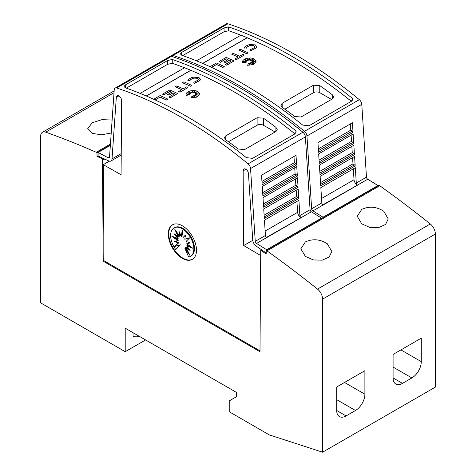 <?xml version="1.0" encoding="UTF-8"?>
<svg xmlns="http://www.w3.org/2000/svg" width="476" height="476" viewBox="0 0 476 476"><rect width="100%" height="100%" fill="white"/><g stroke="black" fill="none" stroke-linecap="round" stroke-linejoin="round"><path stroke-width="0.71" d="M356.292 183.028A1.773 1.023 -120 0 0 357.541 185.081A1.773 1.023 -120 0 0 357.595 185.116L323.133 205.013A1.773 1.023 60 0 1 323.079 204.977A1.773 1.023 60 0 1 321.83 202.925L320.842 187.603L355.304 167.707L356.292 183.028L366.472 177.149A1.773 1.023 -120 0 0 367.722 179.202A1.773 1.023 -120 0 0 367.775 179.232L322.859 204.835M170.884 56.233A4.433 2.558 60 0 1 171.527 55.531A4.433 2.558 60 0 1 173.085 55.454A443.079 255.814 60 0 1 238.785 85.341A443.079 255.814 60 0 1 304.479 131.316A4.433 2.558 60 0 1 306.949 135.999L311.643 208.803A1.773 1.023 -120 0 0 312.893 210.862A1.773 1.023 -120 0 0 312.946 210.892L323.061 217.193L323.061 217.568M366.472 177.149L361.778 104.345A4.433 2.558 -120 0 0 359.309 99.662A443.079 255.814 -120 0 0 293.609 53.687A443.079 255.814 -120 0 0 227.915 23.8A4.433 2.558 -120 0 0 226.356 23.877L171.527 55.531M290.479 55.496A443.079 255.814 60 0 1 352.311 98.312L352.555 99.347L351.258 101.376L308.966 125.795L302.694 125.063A443.079 255.814 -120 0 0 242.23 83.354A443.079 255.814 -120 0 0 181.761 55.246L180.464 53.949L181.761 52.354L224.059 27.935L228.647 26.912A443.079 255.814 60 0 1 290.479 55.496M353.317 168.855L354.031 179.744A4.433 2.558 -120 0 0 357.155 184.878A4.433 2.558 -120 0 0 357.292 184.956M210.083 66.7L216.491 63.005A443.079 255.814 60 0 1 224.273 66.575L222.863 67.479A443.079 255.814 -120 0 0 216.491 64.54L211.564 67.384M253.291 59.214L250.65 60.375L250.852 58.959L249.805 60.131L249.251 58.334L248.526 60.101L247.276 59.256L247.49 60.452L244.896 59.524L246.741 60.773L244.979 60.63L246.235 61.422L243.188 61.666L246.312 62.148L242.581 62.755L242.391 61.898L242.915 60.476L244.396 59.226L246.616 58.334L250.549 57.959L253.053 58.423L254.071 58.84L256.076 61.416L253.47 64.438L247.621 65.307L248.52 63.266L249.376 65.063L249.662 63.141A443.079 255.814 60 0 1 251.185 63.927L250.62 62.749L253.541 63.849L251.274 62.368L253.779 62.523L251.935 61.832L255.267 61.38L251.869 61.178L253.559 60.5L251.399 60.66L253.571 59L250.65 60.285M250.834 59.072L249.805 60.22L249.251 58.423L248.526 60.19L247.294 59.357M247.49 60.452L245.182 59.72M246.741 60.773L245.146 60.732M246.235 61.422L243.575 61.725M246.312 62.148L242.581 62.844L242.391 61.939M256.076 61.458L253.47 64.528L247.621 65.307M251.126 63.897L250.62 62.749M253.214 63.724L251.274 62.368M253.494 62.505L251.935 61.832M254.809 61.44L251.869 61.178M253.286 60.613L251.399 60.66M256.79 46.767L256.344 47.951L250.804 50.837L250.221 49.778L254.517 47.541L254.797 46.827L253.821 45.66L250.138 45.523L253.821 45.75L254.797 46.874M250.257 45.583C248.05 46.22 246.669 47.172 246.128 48.433M246.3 48.064L244.396 47.796L246.3 48.064M248.079 52.83L246.669 53.734A443.079 255.814 -120 0 0 238.892 50.158L240.297 49.254A443.079 255.814 60 0 1 248.079 52.83L246.669 53.645A443.079 255.814 -120 0 0 238.892 50.069M244.295 55.014L236.411 59.661A443.079 255.814 -120 0 0 235.001 58.994L238.155 57.084A443.079 255.814 -120 0 0 231.788 54.175L233.198 53.36A443.079 255.814 60 0 1 239.565 56.269L242.885 54.347A443.079 255.814 60 0 1 244.295 55.014L236.411 59.571A443.079 255.814 -120 0 0 235.001 58.905M238.071 57.132A443.079 255.814 -120 0 0 231.788 54.264L231.788 54.175M231.098 61.154A443.079 255.814 -120 0 0 229.384 60.357L225.451 62.63A443.079 255.814 -120 0 0 224.041 61.981L227.974 59.619A443.079 255.814 -120 0 0 226.225 58.828L220.4 62.189A443.079 255.814 -120 0 0 218.996 61.559L226.225 57.382A443.079 255.814 60 0 1 234.008 60.958L226.772 65.129A443.079 255.814 -120 0 0 225.362 64.468L231.187 61.106A443.079 255.814 -120 0 0 229.384 60.268L225.451 62.534A443.079 255.814 -120 0 0 224.041 61.892M227.885 59.673A443.079 255.814 -120 0 0 226.225 58.917L220.4 62.279A443.079 255.814 -120 0 0 218.996 61.648L218.996 61.559M234.008 60.958L226.772 65.224A443.079 255.814 -120 0 0 225.362 64.557L225.362 64.468M351.342 101.329A443.079 255.814 -120 0 0 290.479 59.298A443.079 255.814 -120 0 0 247.211 37.782L202.758 63.445M240.85 35.212A443.079 255.814 -120 0 0 228.647 30.714L228.647 26.912M228.885 30.726L224.059 31.737L182.742 55.591M249.341 44.637L255.231 44.845L256.79 46.719L256.344 47.862L250.804 50.748L250.221 49.778M109.539 157.05L108.225 157.812A1.773 1.023 -120 0 0 108.278 157.842A1.773 1.023 -120 0 0 109.165 157.931A1.773 1.023 -120 0 0 109.528 157.229L114.222 89.845A4.433 2.558 60 0 1 115.132 88.096A4.433 2.558 60 0 1 116.691 88.012A443.079 255.814 60 0 1 182.391 117.899A443.079 255.814 60 0 1 248.085 163.875A4.433 2.558 60 0 1 250.554 168.558L255.249 241.362A1.773 1.023 -120 0 0 256.499 243.42A1.773 1.023 -120 0 0 256.552 243.45L266.667 249.751L266.667 250.126M118.857 95.896L116.317 97.366L112.027 158.895A5.319 3.07 60 0 1 110.938 161.001A5.319 3.07 60 0 1 108.278 160.739A5.319 3.07 60 0 1 108.111 160.638L98.11 156.033L98.11 152.439L108.225 157.812M259.991 350.83L104.006 260.771L103.286 164.66L121.071 174.751L121.63 100.704A3.766 2.172 -120 0 0 118.97 95.962A3.766 2.172 -120 0 0 117.09 95.771A3.766 2.172 -120 0 0 116.317 97.366M245.919 169.254L243.147 170.854L243.706 245.556L260.717 255.547M266.197 253.024L256.665 246.401A5.319 3.07 60 0 1 256.499 246.312A5.319 3.07 60 0 1 252.75 240.142L248.466 173.663A3.766 2.172 -120 0 0 245.806 169.188A3.766 2.172 -120 0 0 243.92 168.998A3.766 2.172 -120 0 0 243.147 170.854M299.898 215.586A1.773 1.023 -120 0 0 301.147 217.645A1.773 1.023 -120 0 0 301.201 217.675L266.738 237.572A1.773 1.023 60 0 1 266.685 237.542A1.773 1.023 60 0 1 265.435 235.483L264.442 220.162L298.91 200.265L299.898 215.586L310.078 209.708A1.773 1.023 -120 0 0 311.328 211.766A1.773 1.023 -120 0 0 311.381 211.796L266.465 237.393M310.078 209.708L305.384 136.904A4.433 2.558 -120 0 0 302.914 132.221A443.079 255.814 -120 0 0 237.215 86.245A443.079 255.814 -120 0 0 171.521 56.358A4.433 2.558 -120 0 0 169.962 56.436L115.132 88.096M234.085 88.054A443.079 255.814 60 0 1 295.917 130.87L296.161 131.906L294.864 133.934L252.566 158.353L246.3 157.621A443.079 255.814 -120 0 0 185.836 115.912A443.079 255.814 -120 0 0 125.366 87.804L124.069 86.507L125.366 84.918L167.665 60.494L172.252 59.47A443.079 255.814 60 0 1 234.085 88.054M296.923 201.413L297.637 212.302A4.433 2.558 -120 0 0 300.761 217.437A4.433 2.558 -120 0 0 300.897 217.514M153.689 99.264L160.097 95.563A443.079 255.814 60 0 1 167.879 99.133L166.469 100.037A443.079 255.814 -120 0 0 160.097 97.098L155.164 99.942M196.897 91.773L194.256 92.933L194.458 91.517L193.411 92.689L192.857 90.892L192.131 92.659L190.876 91.814L191.096 93.01L188.502 92.082L190.346 93.332L188.585 93.189L189.841 93.98L186.794 94.224L189.918 94.706L186.187 95.313L185.997 94.456L186.521 93.034L188.002 91.785L190.221 90.892L194.154 90.517L196.659 90.981L197.677 91.398L199.682 93.974L197.076 96.997L191.227 97.866L192.125 95.825L192.982 97.622L193.268 95.7A443.079 255.814 60 0 1 194.791 96.485L194.226 95.307L197.147 96.408L194.88 94.932L197.385 95.081L195.541 94.391L198.873 93.939L195.475 93.736L197.165 93.058L194.999 93.219L197.177 91.559L194.256 92.844M194.44 91.63L193.411 92.778L192.857 90.981L192.131 92.749L190.9 91.916M191.096 93.01L188.788 92.279M190.346 93.332L188.752 93.296M189.841 93.98L187.181 94.284M189.918 94.706L186.187 95.402L185.997 94.504M199.682 94.016L197.076 97.086L191.227 97.866M194.732 96.455L194.226 95.307M196.82 96.283L194.88 94.932M197.1 95.063L195.541 94.391M198.409 93.998L195.475 93.736M196.891 93.171L194.999 93.219M200.396 79.325L199.95 80.509L194.41 83.395L193.827 82.336L198.123 80.099L198.403 79.385L197.427 78.219L193.744 78.082L197.427 78.308L198.403 79.432M193.863 78.141C191.65 78.778 190.275 79.73 189.734 80.991M189.906 80.623L188.002 80.355L189.906 80.623M191.685 85.388L190.275 86.293A443.079 255.814 -120 0 0 182.492 82.723L183.903 81.818A443.079 255.814 60 0 1 191.685 85.388L190.275 86.204A443.079 255.814 -120 0 0 182.492 82.628M187.901 87.572L180.017 92.219A443.079 255.814 -120 0 0 178.607 91.553L181.761 89.643A443.079 255.814 -120 0 0 175.394 86.733L176.798 85.918A443.079 255.814 60 0 1 183.171 88.828L186.491 86.912A443.079 255.814 60 0 1 187.901 87.572L180.017 92.13A443.079 255.814 -120 0 0 178.607 91.463M181.677 89.69A443.079 255.814 -120 0 0 175.394 86.822L175.394 86.733M174.704 93.712A443.079 255.814 -120 0 0 172.99 92.915L169.057 95.188A443.079 255.814 -120 0 0 167.647 94.54L171.58 92.177A443.079 255.814 -120 0 0 169.831 91.386L164.006 94.748A443.079 255.814 -120 0 0 162.596 94.117L169.831 89.94A443.079 255.814 60 0 1 177.613 93.516L170.378 97.693A443.079 255.814 -120 0 0 168.968 97.027L174.793 93.665A443.079 255.814 -120 0 0 172.99 92.826L169.057 95.093A443.079 255.814 -120 0 0 167.647 94.45M171.491 92.231A443.079 255.814 -120 0 0 169.831 91.475L164.006 94.837A443.079 255.814 -120 0 0 162.596 94.206L162.596 94.117M177.613 93.516L170.378 97.782A443.079 255.814 -120 0 0 168.968 97.116L168.968 97.027M294.947 133.887A443.079 255.814 -120 0 0 234.085 91.856A443.079 255.814 -120 0 0 190.816 70.341L146.364 96.003M184.456 67.77A443.079 255.814 -120 0 0 172.252 63.272L172.252 59.47M172.49 63.284L167.665 64.296L126.348 88.149M192.947 77.195L198.837 77.404L200.396 79.278L199.95 80.42L194.41 83.306L193.827 82.336M383.686 211.171L388.226 218.895L385.584 224.458L378.604 227.617L369.691 227.367L361.754 223.833L357.214 216.217L361.754 209.38C369.114 205.995 376.421 206.59 383.686 211.171M327.292 243.73L331.832 251.453L329.19 257.016L322.21 260.176L313.297 259.926L305.36 256.391L300.82 248.775L305.36 241.939C312.72 238.553 320.027 239.148 327.292 243.73M111.217 133.012L101.358 134.821L92.314 133.393L87.774 128.449L92.314 122.725L101.941 119.649L112.116 120.047M192.59 259.224A19.938 11.513 60 0 1 182.861 258.105A19.938 11.513 60 0 1 169.896 240.749A19.938 11.513 60 0 1 172.657 224.702M182.391 225.82A19.938 11.513 60 0 1 195.416 243.385A19.938 11.513 60 0 1 192.358 259.366A19.938 11.513 60 0 1 182.391 258.379A19.938 11.513 60 0 1 169.361 240.808A19.938 11.513 60 0 1 172.419 224.833A19.938 11.513 60 0 1 182.391 225.82M182.231 228.766A16.422 9.478 60 0 1 192.958 243.23A16.422 9.478 60 0 1 190.442 256.391A16.422 9.478 60 0 1 188.68 257.04L184.789 248.067L189.734 255.166L186.062 247.336L190.091 250.465L186.747 245.812L192.84 248.293L186.747 243.742L190.091 242.95L186.062 241.427L189.734 237.839L184.789 239.226L185.485 234.971L183.129 237.476L182.231 229.92L181.332 236.435L178.976 231.217L179.672 236.274L174.728 229.176L178.405 237.006L174.371 233.871L177.715 238.524L171.622 236.042L177.715 240.6L174.371 241.391L178.405 242.915L174.728 246.503L179.672 245.116L175.781 249.591A16.422 9.478 60 0 1 174.02 227.95A16.422 9.478 60 0 1 182.231 228.766M174.02 227.95L174.65 227.587A16.422 9.478 60 0 1 182.861 228.403A16.422 9.478 60 0 1 193.583 242.873A16.422 9.478 60 0 1 191.066 256.029L190.442 256.391M182.498 232.169L181.963 236.078L181.332 236.435M185.426 235.34L183.129 237.476M186.747 243.742L189.745 242.82M186.747 245.812L187.371 245.455L191.031 246.943M186.062 247.336L186.687 246.973L188.71 248.543M184.789 248.067L185.414 247.704L187.925 251.304M179.952 233.371L180.303 235.912L179.672 236.274M177.167 232.675L179.03 236.643L178.405 237.006M176.382 235.436L178.345 238.167L177.715 238.524M174.061 237.036L178.345 240.237L177.715 240.6M175.346 241.159L179.03 242.552L178.405 242.915M179.03 242.552L174.728 246.503M175.358 246.14L179.672 245.116M180.303 244.753L175.781 249.591M139.117 336.211A18.707 10.799 60 0 1 133.042 336.288L133.042 332.706M125.212 328.184L125.212 351.699L40.621 302.861L40.621 136.338A8.86 5.117 60 0 1 42.453 132.286A8.86 5.117 60 0 1 45.702 132.167A1019.074 588.366 60 0 1 96.229 152.272L97.015 152.725L97.015 156.342L102.465 158.871L103.227 261.223L259.985 351.728L260.747 250.233L266.197 254.017L266.197 250.4L266.982 250.852A1019.074 588.366 60 0 1 317.51 289.093A8.86 5.117 60 0 1 322.591 299.136L322.591 452.2L269.333 434.903L229.23 411.752L229.23 400.899L236.435 396.734L236.435 392.397L125.212 328.184M145.579 339.941L125.212 351.699M364.89 370.703L364.89 394.217A13.292 7.675 -60 0 1 355.489 410.496L346.088 415.923A13.292 7.675 -60 0 1 339.442 416.583A13.292 7.675 -60 0 1 336.693 410.496L336.693 386.982L364.89 370.703M421.284 338.144L421.284 361.659A13.292 7.675 -60 0 1 411.883 377.938L402.482 383.364A13.292 7.675 -60 0 1 395.836 384.025A13.292 7.675 -60 0 1 393.087 377.938L393.087 354.424L421.284 338.144M196.493 60.821L240.945 35.159A443.079 255.814 60 0 1 247.211 37.693L202.669 63.409M352.311 100.329L352.311 98.312M140.099 93.379L184.551 67.717A443.079 255.814 60 0 1 190.816 70.252L146.275 95.968M295.917 132.887L295.917 130.87M228.474 141.765L257.111 125.224A4.433 2.558 180 0 1 263.377 125.224L275.086 131.989M275.913 131.513L244.581 149.601L238.315 149.018A443.079 255.814 -120 0 0 225.785 139.843L224.488 137.754L225.785 135.833L257.111 117.745L263.377 118.137A443.079 255.814 60 0 1 275.913 127.312L277.21 129.531L275.913 131.513L275.913 127.312M160.097 97.098L155.081 99.9M166.469 100.037L166.469 99.948A443.079 255.814 -120 0 0 160.097 97.009M167.879 99.133L166.469 99.948M187.776 80.825C188.478 79.206 190.251 77.981 193.095 77.154M193.863 78.046C191.65 78.689 190.275 79.641 189.734 80.902M298.791 198.486L264.329 218.383L263.722 208.922L298.184 189.026L298.791 198.486A1.327 0.768 -120 0 0 298.03 197.415L264.234 216.925M298.071 187.27L263.609 207.167L262.996 197.683L297.458 177.786L298.071 187.27A1.327 0.768 -120 0 0 297.298 186.175L263.508 205.68M297.351 176.096L262.883 195.993L262.27 186.443L296.732 166.546L297.351 176.096A1.327 0.768 -120 0 0 296.554 174.924L262.782 194.422M296.631 164.946L262.169 184.843L261.544 175.204L296.007 155.307L296.631 164.946A1.327 0.768 -120 0 0 295.81 163.679L262.056 183.165M256.552 243.45L266.679 237.542M293.978 156.479L294.382 162.691L295.81 163.679M294.715 167.713L295.12 173.936L296.554 174.924M295.447 178.946L295.858 185.182L297.298 186.175M296.185 190.18L296.596 196.427L298.03 197.415M296.596 196.427L264.12 215.176M295.858 185.182L263.395 203.924M295.12 173.936L262.669 192.673M294.382 162.691L261.949 181.421M321.496 218.472L321.496 218.097L266.667 249.751M321.496 218.097L311.381 211.796M252.768 240.326L243.706 245.556M103.286 164.66L109.331 161.174M110.355 145.37L98.11 152.439M261.526 249.781L260.747 250.233M104.006 260.771L103.227 261.223M284.868 109.2L313.505 92.665A4.433 2.558 180 0 1 319.777 92.665L331.48 99.424M332.308 98.954L300.975 117.042L294.709 116.459A443.079 255.814 -120 0 0 282.179 107.284L280.882 105.196L282.179 103.274L313.505 85.186L319.777 85.579A443.079 255.814 60 0 1 332.308 94.754L333.605 96.967L332.308 98.954L332.308 94.754M216.491 64.54L211.475 67.342M222.863 67.479L222.863 67.39A443.079 255.814 -120 0 0 216.491 64.444M224.273 66.575L222.863 67.39M244.176 48.266C244.872 46.648 246.645 45.422 249.489 44.595M250.257 45.488C248.05 46.13 246.669 47.082 246.128 48.344M355.185 165.922L320.723 185.824L320.116 176.364L354.578 156.467L355.185 165.922A1.327 0.768 -120 0 0 354.424 164.857L320.628 184.367M354.465 154.712L320.003 174.609L319.39 165.124L353.852 145.228L354.465 154.712A1.327 0.768 -120 0 0 353.692 153.611L319.908 173.121M353.745 143.538L319.283 163.435L318.664 153.885L353.127 133.988L353.745 143.538A1.327 0.768 -120 0 0 352.948 142.366L319.182 161.864M353.025 132.387L318.563 152.284L317.938 142.645L352.401 122.749L353.025 132.387A1.327 0.768 -120 0 0 352.21 131.12L318.45 150.606M312.946 210.892L323.073 204.983M350.372 123.921L350.776 130.132L352.21 131.12M351.11 135.154L351.514 141.378L352.948 142.366M351.841 146.388L352.252 152.623L353.692 153.611M352.579 157.621L352.99 163.869L354.424 164.857M352.99 163.869L320.515 182.617M352.252 152.623L319.795 171.366M351.514 141.378L319.069 160.114M350.776 130.132L318.343 148.863M377.89 185.914L377.89 185.539L323.061 217.193M377.89 185.539L367.775 179.232M322.591 452.2L435.379 387.083L435.379 234.019A8.86 5.117 -120 0 0 430.298 223.976A1019.074 588.366 -120 0 0 379.771 185.735L378.985 185.283L266.197 250.4M379.771 185.735L266.982 250.852M110.444 144.061L96.229 152.272M110.378 145.007L97.015 152.725M98.11 155.706L97.015 156.342M103.268 158.407L102.465 158.871M359.309 99.662L304.479 131.316M321.83 202.925L311.643 208.803M121.231 153.581L112.027 158.895M302.914 132.221L248.085 163.875M265.435 235.483L255.249 241.362M344.523 382.46L364.89 394.217M336.693 399.644L355.489 410.496M336.693 410.496L346.088 415.923M400.917 349.902L421.284 361.659M393.087 367.085L411.883 377.938M393.087 377.938L402.482 383.364M225.785 139.843L225.785 135.833M257.111 125.224L257.111 117.745M263.377 125.224L263.377 118.137M297.637 212.302L265.15 231.056M305.384 136.904L250.554 168.558M125.366 87.804L125.366 84.918M167.665 64.296L167.665 60.494M171.521 56.358L116.691 88.012M282.179 107.284L282.179 103.274M313.505 92.665L313.505 85.186M319.777 92.665L319.777 85.579M354.031 179.744L321.544 198.498M361.778 104.345L306.949 135.999M181.761 55.246L181.761 52.354M224.059 31.737L224.059 27.935M227.915 23.8L173.085 55.454M430.298 223.976L317.51 289.093M435.379 234.019L322.591 299.136M114.02 92.725L45.702 132.167M104.696 159.067L102.465 160.352M121.219 155.063L110.938 161.001M114.151 90.892L42.453 132.286"/></g></svg>
